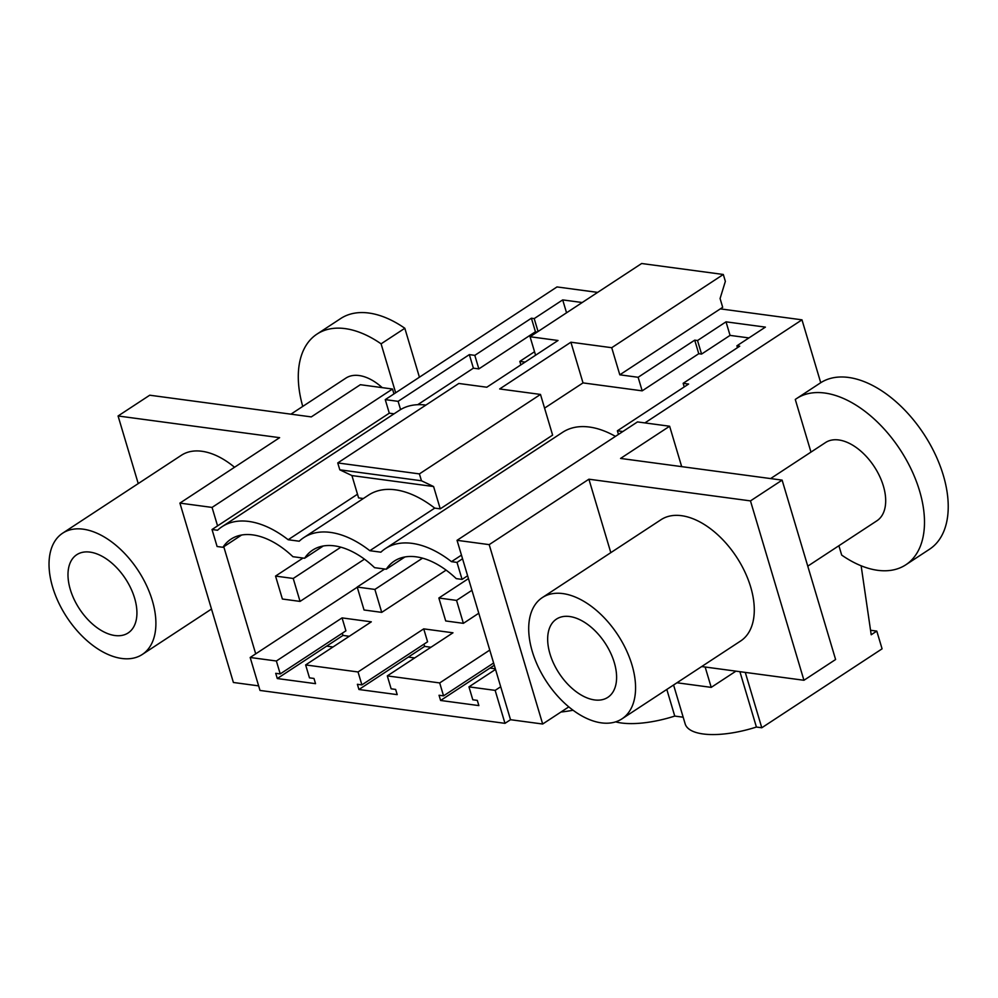<?xml version="1.0" encoding="UTF-8"?>
<svg xmlns="http://www.w3.org/2000/svg" width="998" height="998" viewBox="0 0 998 998"><rect width="100%" height="100%" fill="white"/><g stroke="black" fill="none" stroke-linecap="round" stroke-linejoin="round"><path stroke-width="1.5" d="M573.027 710.239A63.772 23.416 163.4 0 1 560.951 712.023M152.295 600.509A72.542 42.64 -123.3 0 0 62.662 533.169A72.542 42.64 -123.3 0 0 52.632 587.123A72.542 42.64 -123.3 0 0 142.265 654.476A72.542 42.64 -123.3 0 0 152.295 600.509M134.605 598.139A46.806 27.507 -123.3 0 0 76.784 554.688A46.806 27.507 -123.3 0 0 70.309 589.506A46.806 27.507 -123.3 0 0 128.143 632.944A46.806 27.507 -123.3 0 0 134.605 598.139M234.53 467.264A72.542 42.64 -123.3 0 0 181.374 455.275L62.662 533.169M473.389 368.175L478.853 368.898L474.811 355.35L469.347 354.614L473.389 368.175L417.725 404.689M474.811 355.35L531.398 318.212L535.439 331.773L478.853 368.898M537.248 332.022L535.439 331.773M531.398 318.212L534.204 318.599L538.059 331.486M534.204 318.599L562.697 299.899L566.552 312.798M582.208 302.519L562.697 299.899M534.529 351.733L519.821 361.388L520.856 364.881M385.253 399.624L398.115 401.346L400.572 409.579A94.423 55.501 -123.3 0 0 399.375 410.328L222.105 526.657A94.423 55.501 -123.3 0 0 217.552 530.25L212.025 529.514L389.295 413.184L385.253 399.624L556.996 286.937L597.64 292.389M398.115 401.346L469.347 354.614M525.098 362.099L519.821 361.388M149.737 395.208L311.289 416.902L360.353 384.704L392.501 389.02L212.063 507.421L179.914 503.104L279.627 437.673L118.076 415.979L149.737 395.208M138.235 483.581L118.076 415.979M393.961 393.911L392.501 389.02M425.909 405.088A94.423 55.501 -123.3 0 0 400.572 409.579M394.048 413.821L389.295 413.184M305.637 664.93L309.48 677.854L313.983 678.453L315.543 683.667L277.282 678.54L275.722 673.326L280.226 673.924L345.919 630.823L342.065 617.899L371.318 621.829L305.637 664.93L358.033 671.966L423.726 628.865L452.98 632.794L387.299 675.895L439.694 682.931L489.769 650.085M277.282 678.54L342.975 635.427L342.302 633.194M326.67 646.13L332.995 646.978M217.564 525.871L212.063 507.421M258.644 685.875L233.395 682.482L179.914 503.104M357.496 494.235L288.16 539.731A94.423 55.501 -123.3 0 0 222.105 526.657M349.3 636.287L342.975 635.427M439.694 682.931L443.549 695.856L439.045 695.257L440.605 700.471L478.865 705.598L477.306 700.384L472.803 699.785L468.96 686.861L495.158 690.379L504.976 723.338L260.004 690.441L250.174 657.482L276.371 661L342.065 617.899M276.371 661L280.226 673.924M357.259 587.223L250.174 657.482M255.713 653.852L223.777 546.729M212.025 529.514L217.09 546.505L222.928 547.291L241.641 535.003M323.302 545.968L304.59 558.256L292.913 556.697A77.22 45.397 -123.3 0 0 230.975 539.157A77.22 45.397 -123.3 0 0 222.928 547.291M468.96 686.861L495.532 669.421M504.976 723.338L510.527 719.708L500.697 686.749L495.158 690.379M288.16 539.731L299.213 541.215A94.423 55.501 56.7 0 1 303.766 537.623A94.423 55.501 56.7 0 1 369.821 550.696L380.874 552.181A94.423 55.501 56.7 0 1 385.428 548.588A94.423 55.501 56.7 0 1 451.483 561.662L457.009 562.41L462.548 558.768L457.047 540.317L637.485 421.917L669.633 426.233L620.569 458.431L782.12 480.125L835.6 659.503L803.939 680.274L701.694 666.552M304.59 558.256A77.22 45.397 56.7 0 1 312.636 550.123A77.22 45.397 56.7 0 1 374.574 567.662L386.251 569.222A77.22 45.397 56.7 0 1 394.297 561.088A77.22 45.397 56.7 0 1 456.236 578.628L462.074 579.401L457.009 562.41M358.033 671.966L361.887 684.89L357.384 684.291L358.943 689.506L397.204 694.633L395.645 689.418L391.141 688.82L387.299 675.895M363.334 498.526L358.581 497.89L351.932 475.572L339.807 469.809L337.748 462.935L458.831 383.469L486.812 387.224L558.032 340.493L530.063 336.738L641.652 263.509L723.313 274.475L725.359 281.361L720.082 298.539L722.689 307.309L720.319 308.869L801.98 319.834L820.73 382.721M568.773 706.896L542.675 724.024L489.195 544.634L457.047 540.317M510.527 719.708L542.675 724.024M430.949 647.253L424.637 646.392L408.332 657.096L414.657 657.944M440.605 700.471L494.284 665.242M489.993 668.061L495.345 668.785M676.968 682.769L711.225 687.373L705.149 667.013M535.577 355.226L530.063 336.738M870.543 630.262L876.793 631.098L882.082 648.825L761.786 727.767L745.281 672.403M861.137 565.791L871.204 634.765L876.793 631.098M735.95 671.143L711.225 687.373M673.575 685.002L685.164 723.874A63.772 23.416 -16.6 0 0 756.409 727.043L761.786 727.767M615.654 721.866A63.772 23.416 -16.6 0 0 674.748 716.077L683.181 717.213M631.971 664.93A72.542 42.64 -123.3 0 0 542.338 597.577A72.542 42.64 -123.3 0 0 532.308 651.544A72.542 42.64 -123.3 0 0 621.929 718.884A72.542 42.64 -123.3 0 0 631.971 664.93M614.281 662.547A46.806 27.507 -123.3 0 0 556.46 619.097A46.806 27.507 -123.3 0 0 549.985 653.915A46.806 27.507 -123.3 0 0 607.807 697.365A46.806 27.507 -123.3 0 0 614.281 662.547M739.905 671.679L756.409 727.043M621.929 718.884L740.641 640.99A72.542 42.64 -123.3 0 0 750.683 587.024A72.542 42.64 -123.3 0 0 661.05 519.684L542.338 597.577M618.461 434.404L617.375 430.799L688.608 384.055L683.143 383.319L684.216 386.937M683.143 383.319L739.73 346.194L736.911 345.807L737.472 347.678M736.911 345.807L765.404 327.119L726.02 321.83L730.062 335.39L701.569 354.078L698.762 353.704L642.176 390.842L583.019 382.895L544.571 408.12M748.937 337.923L730.062 335.39M726.02 321.83L697.527 340.53L701.569 354.078M697.527 340.53L694.72 340.143L698.762 353.704M694.72 340.143L638.134 377.281L642.176 390.842M638.134 377.281L619.808 374.811L720.319 308.869M617.375 430.799L622.839 431.523M644.883 422.915L801.98 319.834M803.939 680.274L750.471 500.896L588.907 479.202L489.195 544.634M610.813 552.655L588.907 479.202M750.471 500.896L782.12 480.125M681.684 466.64L669.633 426.233M615.442 436.376A94.423 55.501 -123.3 0 0 562.697 432.259L385.428 548.588M443.549 695.856L493.623 662.996M461.463 555.125L451.483 561.662M500.697 686.749L462.548 558.768M462.074 579.401L467.613 575.771M404.963 556.934L386.251 569.222M433.594 486.537L421.468 480.774L419.409 473.9L540.492 394.435L552.618 435.116L440.243 508.855L433.594 486.537L351.932 475.572M369.821 550.696L434.716 508.119L440.243 508.855M619.808 374.811L611.724 347.703L570.893 342.214L583.019 382.895M666.814 689.443L674.748 716.077M611.724 347.703L723.313 274.475M419.409 473.9L337.748 462.935M570.893 342.214L499.661 388.958L540.492 394.435M421.468 480.774L339.807 469.809M434.716 508.119A94.423 55.501 -123.3 0 0 368.661 495.033L303.766 537.623M361.887 684.89L427.581 641.789L423.726 628.865M423.963 644.159L424.637 646.392M358.943 689.506L408.332 657.096M300.061 601.407L293.225 578.466L275.548 576.083L282.384 599.025L300.061 601.407L364.457 559.154M293.225 578.466L340.892 547.178M275.548 576.083L303.03 558.044M381.723 612.373L374.886 589.431L357.197 587.049L364.045 609.99L381.723 612.373L446.118 570.12M374.886 589.431L422.553 558.144M357.197 587.049L384.692 569.01M463.384 623.338L456.548 600.397L438.858 598.014L445.707 620.956L463.384 623.338L478.778 613.234M456.548 600.397L471.942 590.292M438.858 598.014L468.461 578.603M302.743 406.423A99.451 58.458 56.7 0 1 316.977 334.105A99.451 58.458 56.7 0 1 381.086 343.836L404.826 328.267A99.451 58.458 56.7 0 0 340.717 318.524L316.977 334.105M395.67 392.788L381.086 343.836M290.929 414.17L345.869 378.117A46.806 27.507 56.7 0 1 382.209 387.636M419.422 377.207L404.826 328.267M810.975 452.094L795.281 399.462A99.451 58.458 56.7 0 1 796.654 398.514A99.451 58.458 56.7 0 1 900.096 449.599A99.451 58.458 56.7 0 1 905.785 564.818A99.451 58.458 56.7 0 1 841.676 555.075L838.894 545.731M770.606 478.578L825.546 442.538A46.806 27.507 56.7 0 1 883.367 485.976A46.806 27.507 56.7 0 1 876.893 520.794L807.769 566.153M796.654 398.514L820.393 382.933A99.451 58.458 56.7 0 1 923.836 434.018A99.451 58.458 56.7 0 1 929.525 549.237L905.785 564.818M211.489 609.042L142.265 654.476"/></g></svg>

